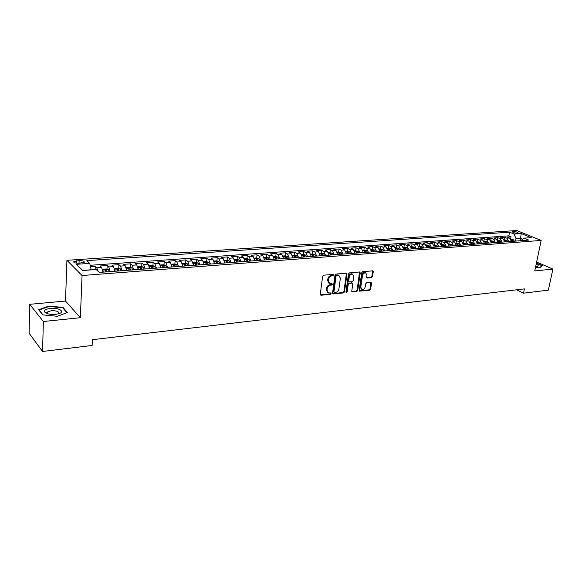 <?xml version="1.0" encoding="UTF-8"?>
<svg xmlns="http://www.w3.org/2000/svg" width="582" height="582" viewBox="0 0 582 582"><rect width="100%" height="100%" fill="white"/><g stroke="black" fill="none" stroke-linecap="round" stroke-linejoin="round"><path stroke-width="0.87" d="M333.595 275.002L333.079 274.355L323.657 275.206L322.632 276.297L320.275 294.361L321.031 295.263L330.401 294.288L331.107 293.532L330.772 292.913L328.517 292.957L326.989 290.134L327.186 288.643C327.615 286.693 328.699 285.536 330.43 285.173L331.638 285.056L332.344 284.3L332.009 283.674L329.776 283.71L328.219 280.851L328.423 279.345C328.852 277.381 329.936 276.224 331.675 275.875L332.889 275.759L333.595 275.002M328.983 283.274L327.63 280.488L327.826 278.982C328.263 277.017 329.339 275.861 331.078 275.512L332.293 275.402L332.984 274.362M320.347 294.892L329.812 293.91L330.503 292.906M327.717 292.506L326.4 289.763L326.597 288.272C327.026 286.322 328.103 285.165 329.841 284.809L331.049 284.693L331.74 283.667M513.229 231.52L512.415 231.76C512.837 232.596 514.481 233.076 517.354 233.207L518.169 232.975C517.74 232.138 516.096 231.651 513.229 231.52M46.189 313.181L46.895 312.992M371.549 277.665L372.516 276.617L373.251 271.707L372.793 270.826L362.71 271.692L361.728 272.754L359.181 290.323L359.632 291.182L369.686 290.178L370.654 289.13L371.527 283.252L371.083 282.386L366.66 282.779L365.685 283.834L365.256 286.759C364.71 288.73 363.619 289.654 361.989 289.53L360.789 287.217L362.47 275.657C363.001 273.693 364.085 272.769 365.714 272.885L366.951 275.242L366.667 277.17L367.118 278.05L371.549 277.665L370.938 277.316L371.905 276.268L372.567 270.805M534.756 270.957L552.9 269.095L548.346 290.149L523.531 293.161L524.418 288.89L92.385 339.692L92.123 345.461L42.566 351.47L43.359 321.511L80.352 317.707L82.055 275.519L541.151 240.431L534.756 270.957M346.981 274.086L346.261 273.169L335.996 274.093L334.985 275.177L332.562 293.088L333.035 293.961L343.511 292.913L344.508 291.844L346.981 274.086L346.297 273.169M349.491 272.885L359.545 271.976L360.251 272.885L357.712 290.476L356.73 291.531L352.212 291.96L351.761 291.095L352.772 283.958L352.059 283.056L349.2 283.339L348.211 284.409L347.163 291.858L346.29 292.593L345.963 291.982L348.487 273.955L349.491 272.885M510.589 238.918L511.025 236.736L507.104 237.012L509.454 238.002L506.82 238.191L508.806 241.595M504.034 239.464L504.478 237.201L500.513 237.485L502.855 238.475L500.193 238.671L502.171 242.097M497.399 240.017L497.85 237.674L493.842 237.958L496.184 238.962L493.492 239.151L495.464 242.599M490.691 240.577L491.157 238.147L487.098 238.438L489.433 239.449L486.712 239.646L488.684 243.116M483.904 241.152L484.384 238.635L480.281 238.926L482.602 239.937L479.852 240.14L481.816 243.632M480.877 243.698L479.743 242.207L477.044 241.748L477.531 239.122L473.377 239.42L475.698 240.439L472.911 240.642L474.876 244.156M470.111 242.258L470.598 239.617L466.4 239.915L468.706 240.941L465.891 241.144L467.848 244.68M463.105 242.774L463.585 240.111L459.336 240.417L461.635 241.457L458.783 241.661L460.74 245.218M456.012 243.291L456.484 240.621L452.192 240.926L454.484 241.974L451.596 242.177L453.545 245.757M448.838 243.822L449.311 241.13L444.961 241.443L447.245 242.498L444.321 242.709L446.263 246.31M441.578 244.353L442.044 241.646L437.642 241.959L439.919 243.021L436.958 243.24L438.901 246.863M434.23 244.891L434.689 242.17L430.236 242.49L432.499 243.56L429.509 243.778L431.444 247.423M426.795 245.437L427.253 242.701L422.743 243.021L424.998 244.098L421.972 244.316L423.892 247.99M419.266 245.99L419.717 243.24L415.155 243.567L417.403 244.651L414.333 244.869L416.254 248.565M411.649 246.55L412.1 243.785L407.48 244.113L409.713 245.204L406.607 245.429L408.52 249.147M403.937 247.117L404.381 244.331L399.703 244.666L401.929 245.764L398.786 245.997L400.692 249.736M396.131 247.692L396.568 244.891L391.832 245.226L394.043 246.339L390.864 246.564L392.763 250.333M388.23 248.267L388.66 245.451L383.865 245.793L386.062 246.913L382.847 247.146L384.738 250.937M380.228 248.856L380.65 246.026L375.797 246.368L377.987 247.495L374.721 247.736L376.605 251.555M372.124 249.452L372.545 246.601L367.628 246.95L369.803 248.085L366.5 248.325L368.377 252.173M363.917 250.056L364.332 247.183L359.356 247.539L361.517 248.689L358.17 248.929L360.032 252.799M355.609 250.667L356.017 247.779L350.975 248.136L353.121 249.292L349.731 249.54L351.593 253.439M347.192 251.279L347.592 248.376L342.492 248.74L344.617 249.911L341.19 250.158L343.038 254.079M338.673 251.911L339.066 248.987L333.893 249.351L336.01 250.529L332.533 250.784L334.366 254.734M330.038 252.544L330.423 249.598L325.185 249.976L327.28 251.162L323.759 251.417L325.585 255.396M322.937 255.593L322.312 254.254L321.169 254.079M321.286 253.185L321.671 250.224L316.361 250.602L318.441 251.795L314.877 252.057L316.688 256.065M312.425 253.832L312.796 250.857L307.42 251.242L309.486 252.443L305.87 252.704L307.674 256.742M303.448 254.494L303.811 251.497L298.362 251.882L300.407 253.097L296.747 253.366L298.537 257.433M294.347 255.163L294.703 252.144L289.181 252.537L291.211 253.767L287.493 254.036L289.276 258.124M285.129 255.84L285.478 252.806L279.877 253.199L281.884 254.436L278.123 254.712L279.891 258.837M275.781 256.524L276.123 253.468L270.448 253.876L272.441 255.12L268.622 255.396L270.375 259.55M266.309 257.222L266.643 254.145L260.889 254.552L262.86 255.811L258.99 256.095L260.736 260.278M256.706 257.928L257.033 254.829L251.198 255.243L253.148 256.517L249.227 256.8L250.951 261.012M246.972 258.648L247.285 255.527L241.377 255.942L243.298 257.229L239.326 257.513L241.035 261.762M237.1 259.39L237.405 256.226L231.418 256.655L233.317 257.95L229.286 258.241L230.981 262.518M227.089 260.139L227.395 256.938L221.313 257.375L223.19 258.677L219.101 258.975L220.782 263.282M216.941 260.896L217.232 257.666L211.07 258.102L212.925 259.419L208.771 259.718L210.437 264.061M206.646 261.674L206.93 258.401L200.681 258.845L202.507 260.176L198.302 260.474L199.946 264.854M196.207 262.453L196.483 259.143L190.139 259.594L191.944 260.94L187.673 261.245L189.303 265.654M185.622 263.253L185.884 259.899L179.445 260.358L181.22 261.711L176.892 262.024L178.507 266.469M174.876 264.061L175.131 260.663L168.605 261.129L170.344 262.497L165.95 262.817L167.543 267.291M163.979 264.875L164.219 261.442L157.598 261.915L159.308 263.297L154.848 263.617L156.427 268.127M152.913 265.712L153.146 262.227L146.424 262.708L148.112 264.104L143.587 264.432L145.136 268.979M141.695 266.556L141.913 263.028L135.089 263.515L136.748 264.926L132.15 265.254L133.685 269.844M130.303 267.414L130.514 263.842L123.588 264.337L125.21 265.756L120.547 266.09L122.053 270.717M118.743 268.287L118.939 264.665L111.911 265.166L113.497 266.6L108.761 266.942L110.245 271.605M107.008 269.175L107.19 265.508L100.053 266.01L101.603 267.465L103.072 272.15M78.948 263.231L84.201 262.329C84.506 261.187 82.811 260.612 79.13 260.591L73.863 261.493C73.55 262.635 75.245 263.217 78.948 263.231M82.055 275.519L66.915 260.314L516.772 230.53L541.151 240.431M511.025 236.736L508.872 235.841L509.592 232.196L86.842 260.62L89.744 263.384L91.207 269.903M509.592 232.196L514.102 234.059L521.232 233.564L531.235 237.645L524.084 238.169L528.762 240.097L99.253 272.434L96.205 269.531L82.506 270.535L76.22 264.323L89.744 263.384M95.113 269.612L95.259 266.352L96.794 267.807L98.132 271.372M107.19 265.508L108.761 266.942M118.939 264.665L120.547 266.09M130.514 263.842L132.15 265.254M141.913 263.028L143.587 264.432M153.146 262.227L154.848 263.617M164.219 261.442L165.95 262.817M175.131 260.663L176.892 262.024M185.884 259.899L187.673 261.245M196.483 259.143L198.302 260.474M206.93 258.401L208.771 259.718M217.232 257.666L219.101 258.975M227.395 256.938L229.286 258.241M237.405 256.226L239.326 257.513M247.285 255.527L249.227 256.8M257.033 254.829L258.99 256.095M266.643 254.145L268.622 255.396M276.123 253.468L278.123 254.712M285.478 252.806L287.493 254.036M294.703 252.144L296.747 253.366M303.811 251.497L305.87 252.704M312.796 250.857L314.877 252.057M321.671 250.224L323.759 251.417M330.423 249.598L332.533 250.784M339.066 248.987L341.19 250.158M347.592 248.376L349.731 249.54M356.017 247.779L358.17 248.929M364.332 247.183L366.5 248.325M372.545 246.601L374.721 247.736M380.65 246.026L382.847 247.146M388.66 245.451L390.864 246.564M396.568 244.891L398.786 245.997M404.381 244.331L406.607 245.429M412.1 243.785L414.333 244.869M419.717 243.24L421.972 244.316M427.253 242.701L429.509 243.778M434.689 242.17L436.958 243.24M442.044 241.646L444.321 242.709M449.311 241.13L451.596 242.177M456.484 240.621L458.783 241.661M463.585 240.111L465.891 241.144M470.598 239.617L472.911 240.642M477.531 239.122L479.852 240.14M484.384 238.635L486.712 239.646M491.157 238.147L493.492 239.151M497.85 237.674L500.193 238.671M504.478 237.201L506.82 238.191M508.872 235.841L90.188 265.29M95.259 266.352L90.516 266.694M520.061 240.752L520.555 238.293L516.008 238.627L515.514 241.094M91.214 269.713L82.797 270.514M80.352 317.707L65.511 301.04L29.711 304.313L43.359 321.511M29.711 304.313L29.1 333.246L42.566 351.47M552.9 269.095L536.633 262.016M65.511 301.04L66.915 260.314M516.554 289.814L523.531 293.161M522.687 239.173L520.555 238.293L521.232 233.564M520.701 240.701L524.084 238.169M114.989 271.248L113.497 266.6M126.723 270.368L125.21 265.756M138.283 269.495L136.748 264.926M149.676 268.637L148.112 264.104M160.894 267.793L159.308 263.297M171.945 266.963L170.344 262.497M182.843 266.141L181.22 261.711M193.58 265.334L191.944 260.94M204.166 264.534L202.507 260.176M214.598 263.748L212.925 259.419M224.878 262.977L223.19 258.677M235.019 262.213L233.317 257.95M245.015 261.376L243.298 257.229M254.88 260.714L253.148 256.517M264.606 259.987L262.86 255.811M274.202 259.259L272.441 255.12M283.66 258.553L281.884 254.436M293.001 257.848L291.211 253.767M302.211 257.157L300.407 253.097M311.297 256.473L309.486 252.443M320.26 255.796L318.441 251.795M329.114 255.127L327.28 251.162M337.851 254.472L336.01 250.529M346.472 253.817L344.617 249.911M354.984 253.177L353.121 249.292M363.386 252.544L361.517 248.689M371.68 251.926L369.803 248.085M379.871 251.308L377.987 247.495M387.961 250.697L386.062 246.913M395.949 250.093L394.043 246.339M403.835 249.503L401.929 245.764M411.627 248.914L409.713 245.204M419.324 248.332L417.403 244.651M426.926 247.765L424.998 244.098M434.434 247.197L432.499 243.56M441.854 246.637L439.919 243.021M449.188 246.084L447.245 242.498M456.433 245.539L454.484 241.974M463.592 245L461.635 241.457M470.671 244.469L468.706 240.941M477.662 243.945L475.698 240.439M484.573 243.422L482.602 239.937M491.404 242.905L489.433 239.449M498.156 242.403L496.184 238.962M504.834 241.894L502.855 238.475M511.433 241.399L509.454 238.002M516.008 238.627L514.102 234.059M82.622 270.346L76.22 264.323M57.378 316.288L67.403 312.476L63.009 307.427L48.823 306.074L38.652 309.748L42.806 314.906L57.378 316.288M535.52 267.327L539.885 267.778L542.249 265.574L536.415 263.028M48.815 306.51L48.823 306.074M62.987 308.111L63.009 307.427M332.635 293.612L342.914 292.542L343.911 291.48L346.377 273.736M336.767 275.41L336.061 276.166L333.937 291.873L334.264 292.484L335.712 292.368C337.422 292.004 338.491 290.855 338.92 288.927L340.39 278.225L338.833 275.359L336.17 275.053L335.465 275.81L336.061 276.166M334.061 292.353L333.341 291.502L335.465 275.81M339.015 275.417L338.04 275.293M336.17 275.053L337.436 274.937M351.819 291.618L356.126 291.167L357.108 290.112L359.56 271.976M352.095 283.056L348.603 282.983L347.607 284.045L346.566 291.495L347.163 291.858M345.97 292.215L346.566 291.495M353.827 276.508L352.561 274.129C350.895 274.006 349.797 274.944 349.258 276.937L348.676 281.055L349.396 281.957L352.255 281.681L353.245 280.619L353.827 276.508M352.634 274.151L351.957 273.78C350.291 273.656 349.193 274.588 348.654 276.581L349.258 276.937M348.873 281.775L348.08 280.699L348.654 276.581M367.351 278.065L366.74 277.716L370.938 277.316M365.758 272.893L365.096 272.536C363.474 272.42 362.39 273.344 361.858 275.308L362.47 275.657M361.327 289.152L360.178 286.861L361.858 275.308M359.24 290.84L369.075 289.821L370.043 288.774L370.858 282.365M50.561 308.395C46 308.984 44.006 310.162 44.588 311.923C46.364 313.851 50.023 314.658 55.552 314.353L58.76 313.742C65.657 311.785 58.855 307.442 50.561 308.395M57.931 313.967L58.593 313.472C59.109 311.545 56.68 310.628 51.303 310.715L47.389 312.039L47.222 313.138L47.979 313.822M46.225 313.203L46.938 313.007M43.039 314.935L39.096 310.031L48.946 306.467L62.696 307.776L66.937 312.658M535.658 266.643L537.644 266.454L538.19 265.319L536.182 264.163M536.306 266.636L535.833 265.829M536.364 263.282L541.915 265.705L539.71 267.764M102.927 270.841L103.298 272.129M102.665 269.626L102.818 269.226L106.39 268.964L108.441 269.67L109.263 271.685M107.001 271.852L106.499 270.281L105.058 270.128L105.568 271.961M114.858 270.048L115.192 271.234M114.552 268.666L118.182 268.098L120.234 268.797L121.071 270.79M118.844 270.957L118.328 269.401L116.909 269.248L117.433 271.067M126.607 269.27L126.905 270.354M126.258 267.72L129.793 267.24L131.845 267.938L132.703 269.917M130.506 270.084L129.982 268.535L128.578 268.382L129.117 270.186M138.181 268.506L138.451 269.481M137.788 266.782L141.237 266.403L143.237 267.073L144.154 269.051M141.993 269.219L141.462 267.684L140.08 267.531L140.626 269.32M149.581 267.749L149.821 268.629M149.145 265.821L152.506 265.574L154.565 266.258L155.445 268.207M153.313 268.367L152.775 266.847L151.407 266.687L151.96 268.469M160.814 267L161.025 267.785M160.348 264.999L163.615 264.759L165.674 265.436L166.561 267.364M164.466 267.524L163.92 266.018L162.567 265.858L163.135 267.625M171.879 266.265L172.061 266.956M171.399 264.192L174.564 263.959L176.615 264.628L177.525 266.541M175.451 266.702L174.898 265.203L173.567 265.043L174.142 266.796M182.784 265.538L182.944 266.134M182.29 263.391L185.352 263.166L187.404 263.828L188.321 265.727M186.284 265.879L185.723 264.395L184.407 264.235L184.989 265.981M193.537 264.825L193.661 265.327M193.02 262.598L195.988 262.38L198.04 263.042L198.964 264.926M196.956 265.079L196.389 263.602L195.086 263.442L195.683 265.174M204.129 264.119L204.231 264.534M203.598 261.827L206.465 261.616L208.465 262.249L209.462 264.141M207.476 264.286L206.908 262.824L205.621 262.657L206.224 264.381M214.03 261.056L216.802 260.852L218.803 261.485L219.807 263.355M217.85 263.508L217.275 262.053L216.002 261.885L216.613 263.602M224.31 260.307L226.995 260.11L229.039 260.751L229.999 262.591M228.079 262.737L227.497 261.296L226.231 261.129L226.856 262.824M234.451 259.557L237.041 259.368L239.086 260.008L240.06 261.835M238.162 261.98L237.572 260.547L236.328 260.38L236.954 262.067M244.447 258.823L246.95 258.641L248.994 259.274L249.976 261.085M248.099 261.231L247.51 259.812L246.281 259.637L246.913 261.318M254.305 258.102L256.72 257.928L258.764 258.553L259.754 260.35M257.906 260.489L257.309 259.085L256.095 258.91L256.735 260.576M264.032 257.389L266.36 257.215L268.404 257.841L269.401 259.623M267.582 259.761L266.978 258.364L265.77 258.19L266.425 259.848M273.62 256.684L275.868 256.517L277.912 257.135L278.916 258.91M277.119 259.041L276.515 257.659L275.322 257.484L275.984 259.128M283.078 255.993L285.253 255.833L287.29 256.444L288.301 258.204M286.533 258.335L285.922 256.96L284.736 256.786L285.406 258.415M292.411 255.302L294.507 255.149L296.544 255.76L297.562 257.506M295.816 257.637L295.198 256.269L294.034 256.095L294.71 257.717M301.622 254.625L303.637 254.48L305.674 255.083L306.699 256.815M304.975 256.946L304.357 255.585L303.2 255.411L303.884 257.026M310.708 253.963L314.68 254.414L315.72 256.138M314.018 256.262L313.392 254.916L312.243 254.741L312.934 256.349M319.671 253.301L323.577 253.759L324.618 255.469M321.177 254.079L321.868 255.673M328.517 252.653L332.351 253.112L333.399 254.807M331.74 254.931L331.107 253.599L329.987 253.425L330.692 255.011M337.254 252.013L341.016 252.472L342.07 254.152M340.426 254.276L339.793 252.959L338.68 252.777L339.393 254.356M345.875 251.38L349.564 251.839L350.626 253.512M349.004 253.628L348.371 252.319L347.265 252.144L347.985 253.708M354.38 250.755L358.003 251.213L359.072 252.872M357.472 252.995L356.831 251.693L355.74 251.511L356.468 253.068M362.782 250.136L366.34 250.595L367.409 252.246M365.831 252.362L365.19 251.068L364.106 250.893L364.834 252.435M371.076 249.525L374.568 249.984L375.645 251.628M374.088 251.744L373.44 250.456L372.371 250.275L373.106 251.817M379.268 248.929L382.694 249.387L383.778 251.009M382.236 251.126L381.588 249.853L380.526 249.671L381.268 251.198M387.357 248.332L390.718 248.79L391.802 250.406M390.289 250.522L389.634 249.256L388.58 249.074L389.329 250.595M395.338 247.75L398.641 248.208L399.732 249.809M398.233 249.925L397.579 248.667L396.538 248.485L397.288 249.998M403.231 247.168L406.469 247.626L407.567 249.22M406.083 249.329L405.428 248.085L404.395 247.903L405.145 249.402M411.016 246.593L414.202 247.052L415.301 248.638M413.838 248.747L413.176 247.503L412.151 247.328L412.914 248.82M418.713 246.033L421.834 246.492L422.939 248.063M421.499 248.172L420.837 246.935L419.818 246.753L420.582 248.238M426.315 245.473L429.378 245.931L430.491 247.495M427.501 246.441L428.163 247.67L428.403 246.375L427.501 246.441M429.065 247.605L428.403 246.375M433.823 244.92L436.835 245.378L437.948 246.935M434.98 245.888L435.649 247.11L435.874 245.822L434.98 245.888M436.536 247.037L435.874 245.822M441.243 244.375L444.197 244.833L445.317 246.375M442.378 245.335L443.04 246.55L443.258 245.269L442.378 245.335M443.928 246.484L443.258 245.269M448.577 243.836L451.479 244.295L452.6 245.83M451.225 245.931L450.555 244.731L449.573 244.549L450.352 245.997M455.822 243.305L458.667 243.763L459.795 245.291M458.434 245.393L457.765 244.193L456.79 244.011L457.576 245.458M462.981 242.781L465.775 243.24L466.902 244.753M465.564 244.855L464.887 243.669L463.919 243.487L464.712 244.92M470.052 242.265L472.802 242.723L473.93 244.222M472.606 244.324L471.929 243.145L470.969 242.963L471.762 244.389M479.568 243.8L478.891 242.629L477.938 242.447L478.731 243.865M483.955 241.239L486.61 241.697L487.745 243.181M486.443 243.283L485.766 242.112L484.821 241.937L485.628 243.341M490.786 240.737L493.391 241.195L494.533 242.672M493.245 242.767L492.568 241.61L491.63 241.428L492.437 242.832M497.545 240.242L500.098 240.701L501.24 242.17M499.974 242.265L499.291 241.108L498.359 240.933L499.167 242.323M504.223 239.755L506.733 240.213L507.875 241.668M506.616 241.763L505.94 240.613L505.016 240.439L505.823 241.821M510.821 239.267L513.288 239.726L514.43 241.174M513.193 241.268L512.509 240.126L511.593 239.951L512.407 241.326M101.603 267.465L96.794 267.807M76.351 263.137L76.446 260.772M79.028 263.224L79.13 260.591M331.078 275.512L331.675 275.875M327.826 278.982L328.423 279.345M327.63 280.488L328.219 280.851M331.049 284.693L331.638 285.056M329.841 284.809L330.43 285.173M326.597 288.272L327.186 288.643M326.4 289.763L326.989 290.134M329.812 293.91L330.401 294.288M320.449 294.892L321.031 295.263M332.293 275.402L332.889 275.759M343.911 291.48L344.508 291.844M342.914 292.542L343.511 292.913M332.715 293.612L333.304 293.983M333.341 291.502L333.937 291.873M359.64 272.536L360.251 272.885M357.108 290.112L357.712 290.476M356.126 291.167L356.73 291.531M351.863 291.611L352.466 291.975M351.455 282.699L352.059 283.056M348.603 282.983L349.2 283.339M347.607 284.045L348.211 284.409M348.08 280.699L348.676 281.055M360.178 286.861L360.789 287.217M370.916 282.896L371.527 283.252M370.043 288.774L370.654 289.13M369.075 289.821L369.686 290.178M359.276 290.84L359.88 291.204M372.64 271.365L373.251 271.707M371.905 276.268L372.516 276.617M108.39 269.655L102.774 270.07M106.419 271.896L106.499 270.281M120.183 268.782L114.69 269.19M118.241 271.008L118.328 269.401M131.794 267.924L126.425 268.317M129.888 270.128L129.982 268.535M143.237 267.073L137.978 267.465M141.368 269.262L141.462 267.684M154.514 266.243L149.363 266.621M152.673 268.411L152.775 266.847M165.615 265.421L160.581 265.792M163.811 267.575L163.92 266.018M176.564 264.614L171.639 264.977M174.782 266.745L174.898 265.203M187.353 263.813L182.53 264.17M185.6 265.93L185.723 264.395M197.989 263.028L193.268 263.377M196.265 265.13L196.389 263.602M208.465 262.249L203.853 262.591M206.777 264.337L206.908 262.824M218.803 261.485L214.278 261.82M217.137 263.559L217.275 262.053M228.988 260.736L224.565 261.063M227.351 262.788L227.497 261.296M239.035 259.994L234.706 260.314M237.427 262.031L237.572 260.547M248.943 259.259L244.702 259.572M247.357 261.282L247.51 259.812M258.714 258.539L254.567 258.845M257.157 260.547L257.309 259.085M268.353 257.826L264.286 258.124M266.818 259.819L266.978 258.364M277.861 257.12L273.882 257.411M276.348 259.099L276.515 257.659M287.239 256.429L283.339 256.713M285.755 258.393L285.922 256.96M296.493 255.745L292.681 256.022M295.03 257.695L295.198 256.269M305.623 255.069L301.883 255.345M304.182 257.004L304.357 255.585M314.629 254.399L310.977 254.669M313.218 256.327L313.392 254.916M323.527 253.745L319.94 254.007M322.13 255.651L322.312 254.254M332.3 253.097L328.794 253.352M330.925 254.989L331.107 253.599M340.965 252.45L337.524 252.704M339.612 254.341L339.793 252.959M349.513 251.824L346.145 252.071M348.182 253.694L348.371 252.319M357.952 251.198L354.656 251.439M356.642 253.054L356.831 251.693M366.289 250.58L363.059 250.82M364.994 252.428L365.19 251.068M374.517 249.969L371.352 250.209M373.244 251.802L373.44 250.456M382.643 249.372L379.544 249.598M381.385 251.191L381.588 249.853M390.668 248.776L387.634 249.001M389.431 250.587L389.634 249.256M398.59 248.194L395.622 248.412M397.375 249.991L397.579 248.667M406.418 247.612L403.508 247.83M405.218 249.394L405.428 248.085M414.151 247.037L411.299 247.248M412.965 248.812L413.176 247.503M421.783 246.477L418.996 246.681M420.619 248.238L420.837 246.935M429.334 245.917L426.599 246.121M436.784 245.364L434.114 245.568M444.153 244.826L441.534 245.015M451.428 244.287L448.86 244.476M450.337 245.953L450.555 244.731M458.623 243.749L456.106 243.938M457.554 245.378L457.765 244.193M465.731 243.225L463.265 243.407M464.676 244.818L464.887 243.669M472.751 242.709L470.343 242.883M471.726 244.265L471.929 243.145M479.699 242.192L477.335 242.367M478.688 243.713L478.891 242.629M486.559 241.683L484.246 241.857M485.57 243.174L485.766 242.112M493.347 241.181L491.077 241.348M492.372 242.643L492.568 241.61M500.047 240.686L497.836 240.853M499.101 242.112L499.291 241.108M506.682 240.199L504.514 240.359M505.743 241.595L505.94 240.613M513.237 239.711L511.112 239.871M512.32 241.079L512.509 240.126M73.834 262.22L73.863 261.493M338.237 275.002L338.833 275.359M351.703 282.721L352.306 283.078M351.957 273.78L352.561 274.129M365.096 272.536L365.714 272.885M47.222 313.138L44.588 311.923M47.346 313.633L47.389 312.039"/></g></svg>
